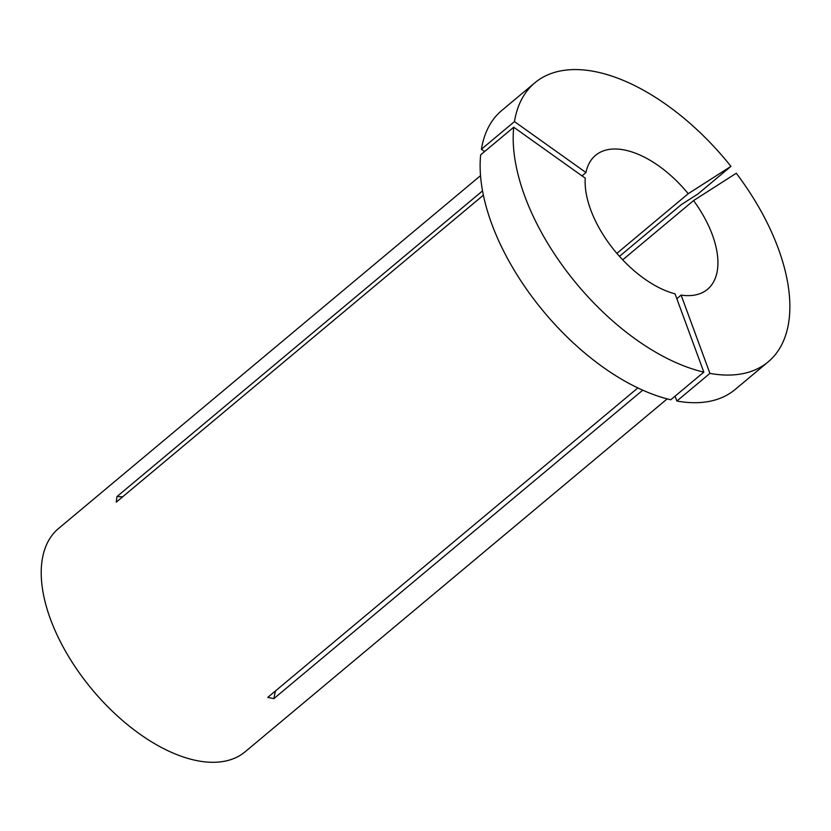 <?xml version="1.0" encoding="UTF-8"?>
<svg xmlns="http://www.w3.org/2000/svg" width="831" height="831" viewBox="0 0 831 831"><rect width="100%" height="100%" fill="white"/><g stroke="black" fill="none" stroke-linecap="round" stroke-linejoin="round"><path stroke-width="1.25" d="M681.108 295.088L709.923 373.389A181.875 96.915 -129.9 0 0 768.197 361.849A181.875 96.915 -129.9 0 0 778.304 248.542A181.875 96.915 -129.9 0 0 736.287 173.243L693.563 200.583A87.297 46.515 -129.9 0 1 712.385 234.903A87.297 46.515 -129.9 0 1 707.524 289.292A87.297 46.515 -129.9 0 1 681.108 295.088L676.818 298.682M667.189 398.88L245.218 751.723A145.498 77.532 -129.9 0 1 143.285 736.484A145.498 77.532 -129.9 0 1 50.462 619.137A145.498 77.532 -129.9 0 1 58.554 528.485L480.526 175.653M642.747 390.186L273.856 698.642L267.769 697.386L637.865 387.921M483.382 195.181L116.236 502.173L116.984 496.554A567.438 431.196 -172.5 0 0 122.656 496.813M482.541 190.881L116.984 496.554M730.948 166.366L688.224 193.696A87.297 46.515 -129.9 0 0 595.526 155.355A87.297 46.515 -129.9 0 0 585.99 172.557L514.462 121.596A181.875 96.915 -129.9 0 1 534.863 82.799A181.875 96.915 -129.9 0 1 730.948 166.366L697.884 194.007L681.462 204.519L619.469 256.353M514.462 121.596L481.409 149.237L484.639 151.543M481.409 149.237A181.875 96.915 -129.9 0 1 501.81 110.44L534.863 82.799M768.197 361.849L735.134 389.49A181.875 96.915 -129.9 0 1 676.86 401.03L675.073 396.179M709.923 373.389L676.86 401.03M688.224 193.696L616.862 253.372M585.99 172.557L582.022 175.881M693.563 200.583L622.689 259.843M670.773 399.773A181.875 96.915 -129.9 0 1 480.661 154.857L513.724 127.216A181.875 96.915 -129.9 0 0 703.836 372.132L670.773 399.773M703.836 372.132L675.032 293.831A87.297 46.515 -129.9 0 1 585.253 178.177L513.724 127.216M273.856 698.642A567.438 398.537 101.7 0 1 275.435 690.977"/></g></svg>

